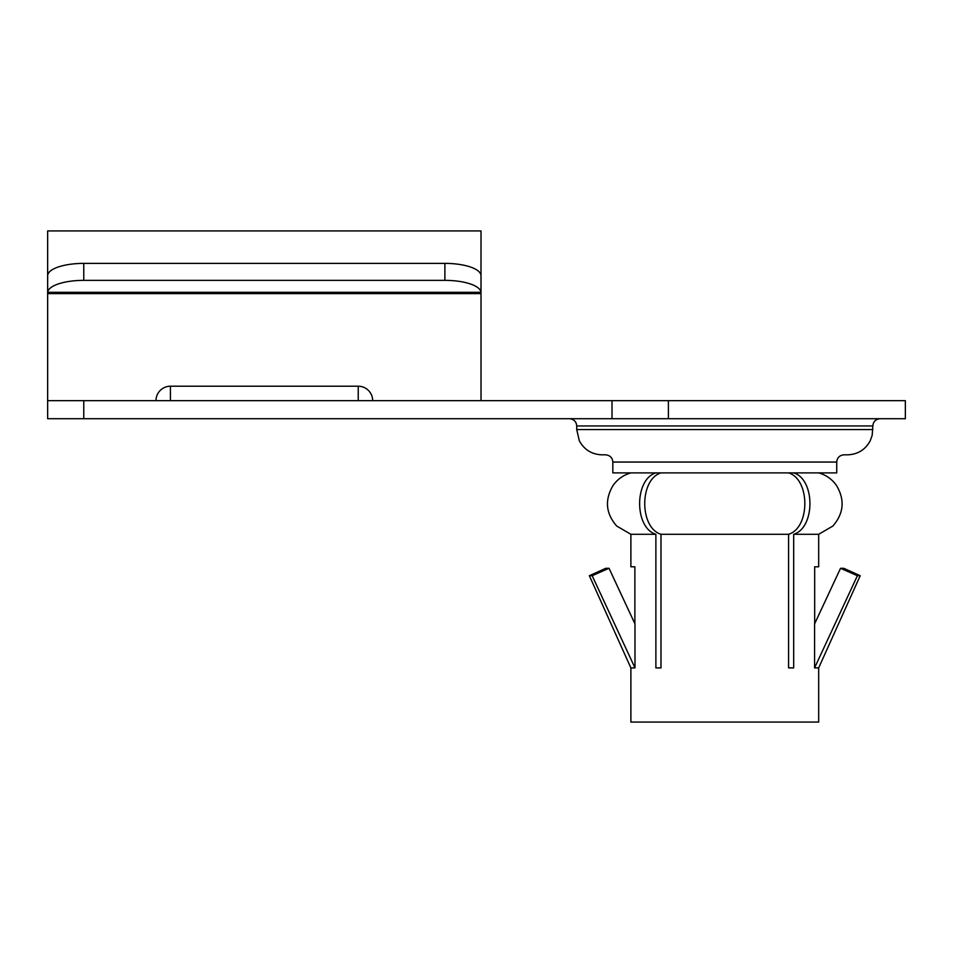 <?xml version="1.0" encoding="UTF-8"?>
<svg xmlns="http://www.w3.org/2000/svg" width="953" height="953" viewBox="0 0 953 953"><rect width="100%" height="100%" fill="white"/><g stroke="black" fill="none" stroke-linecap="round" stroke-linejoin="round"><path stroke-width="1.43" d="M818.675 667.898L860.214 575.707L843.739 568.286L840.534 568.286L814.577 623.941L814.577 667.898L818.675 667.898L818.675 722.076L630.886 722.076L630.886 667.898L634.984 667.898L592.17 575.707L609.027 568.286L634.984 623.941L609.027 568.286L605.822 568.286L589.359 575.707L592.17 575.707L606.346 569.465M818.675 472.891C826.156 475.011 832.124 479.24 836.579 485.613C845.013 499.968 843.774 513.441 832.874 526.032L818.675 534.288L818.675 566.785L814.684 566.785L814.684 623.703M788.572 472.891C810.205 479.335 810.276 527.771 788.572 534.288L660.989 534.288C639.356 527.843 639.296 479.395 660.989 472.891M818.675 534.288L793.682 534.288C815.315 527.843 815.375 479.395 793.682 472.891M788.572 534.288L788.572 667.898L793.682 667.898L793.682 534.288M655.878 472.891C634.257 479.335 634.186 527.771 655.878 534.288L655.878 667.898L660.989 667.898L660.989 534.288M655.878 534.288L630.886 534.288L630.886 566.785L634.877 566.785L634.877 623.703M634.984 667.898L634.984 623.941M660.989 667.898L655.878 667.898M793.682 667.898L788.572 667.898M860.214 575.707L857.402 575.707L840.534 568.286L814.577 623.941M814.577 667.898L857.402 575.707L843.214 569.465M836.734 462.05L612.827 462.05L612.827 472.891L836.734 472.891L836.734 462.05C837.127 457.702 839.533 455.296 843.953 454.831L847.562 454.831C857.831 454.426 865.395 449.709 870.268 440.679L872.198 435.259L872.853 425.943C873.234 421.595 875.64 419.189 880.072 418.712M47.65 400.665L47.65 418.712L905.35 418.712L905.35 400.665L47.65 400.665L47.65 230.924L481.015 230.924L480.991 292.309A36.119 12.353 180 0 0 444.896 280.361L83.769 280.361A36.119 12.353 180 0 0 47.674 292.309L47.65 292.678M612.827 462.05C612.445 457.702 610.039 455.296 605.608 454.831L601.998 454.831C591.742 454.426 584.165 449.709 579.293 440.679L576.72 429.553L872.853 429.553M444.896 280.361L444.896 263.385L83.769 263.385A36.119 12.353 0 0 0 47.674 275.334L47.65 283.696M481.015 400.665L481.015 293.619L47.65 293.619M444.896 263.385A36.119 12.353 0 0 1 480.991 275.334L480.61 273.904M481.015 275.56L481.015 292.678M668.398 418.712L668.398 400.665M576.72 429.553L576.72 425.943L872.853 425.943M83.769 418.712L83.769 400.665M612.017 418.712L612.017 400.665M155.994 400.665A14.45 14.45 0 0 1 170.432 386.215L170.432 400.665M170.432 386.215L358.233 386.215L358.233 400.665M83.769 263.385L83.769 280.361M480.991 292.309L47.674 292.309M630.886 667.898L589.359 575.707M630.886 472.891C623.405 475.011 617.437 479.24 612.982 485.613C604.559 499.968 605.786 513.441 616.686 526.032L630.886 534.288M576.72 425.943C576.327 421.595 573.92 419.189 569.489 418.712M372.671 400.665A14.45 14.45 0 0 0 358.233 386.215"/></g></svg>
